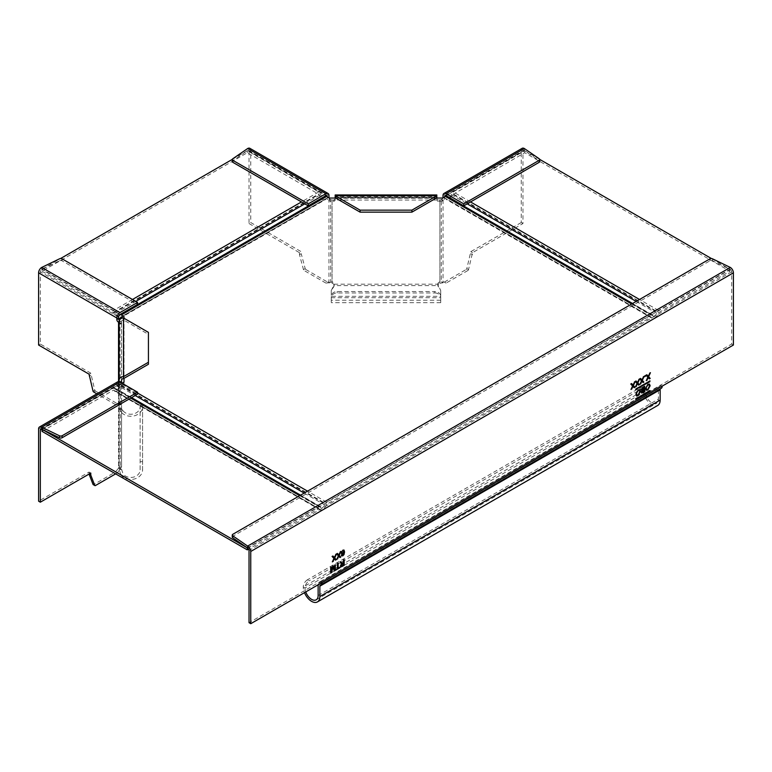 <?xml version="1.0" encoding="UTF-8"?>
<svg xmlns="http://www.w3.org/2000/svg" width="772" height="772" viewBox="0 0 772 772"><rect width="100%" height="100%" fill="white"/><g stroke="black" fill="none" stroke-linecap="round" stroke-linejoin="round"><path stroke-width="0.58" stroke-dasharray="3.86 2.9" d="M119.94 384.012A1.959 1.129 -120 0 0 118.965 383.916A1.959 1.129 -120 0 0 118.56 384.813L41.707 429.174L119.94 384.012L137.561 394.183M119.11 381.667L119.11 385.218A1.959 1.129 180 0 1 118.541 386.019L118.222 386.203A1.959 1.129 120 0 1 117.238 386.299A1.959 1.129 120 0 1 116.833 385.402L116.833 383.809A4.4 2.538 60 0 1 117.74 381.802M118.541 468.141L115.453 471.981L117.18 472.985L120.268 469.144L118.541 468.141L120.307 469.106L121.551 466.944L121.551 468.179L119.11 468.179L119.11 466.944L118.541 468.141L118.541 386.019L119.95 387.197A1.959 1.129 -60 0 1 118.965 387.293A1.959 1.129 -60 0 1 118.56 386.405L118.56 384.803M95.41 485.559L93.682 484.555L115.453 471.981M89.05 474.066L89.05 472.068L38.6 501.192M117.18 472.985L115.655 473.863M90.778 473.062L89.05 472.068M119.11 385.218L119.11 467.108L121.551 467.108L121.551 385.218A4.4 2.538 0 0 1 120.268 387.013L120.268 469.144A5.057 3.783 -22.4 0 0 120.307 469.106M121.551 408.369L121.551 468.179A10.104 9.563 -176.4 0 0 121.648 469.482L123.028 473.969L120.972 475.05A11.725 9.573 180 0 0 134.145 479.065A11.725 9.573 180 0 0 142.569 469.878L142.569 406.68A11.725 9.573 0 0 1 134.145 415.867A11.725 9.573 0 0 1 120.972 411.852L123.028 410.772L121.648 409.218L121.551 404.846L119.11 404.846L119.11 408.369L121.551 408.369M121.551 382.951L121.551 385.218M121.551 380.239L121.551 321.557L121.551 404.846L120.307 403.302A5.057 1.66 -15.6 0 0 120.268 403.293L117.18 403.573L115.453 404.567L118.541 404.287L119.11 404.846L119.11 322.957L119.11 323.979L121.551 323.979M123.028 410.772A9.283 7.585 180 0 0 133.45 413.956A9.283 7.585 180 0 0 140.118 406.68L140.118 469.878A9.283 7.585 0 0 1 133.45 477.144A9.283 7.585 0 0 1 123.028 473.969M120.972 475.05L119.226 469.772A12.381 11.474 2.5 0 1 119.11 468.179L119.11 408.369L120.972 411.852M118.541 381.59L118.541 404.287L120.307 403.302M118.541 404.287L120.268 403.293L119.95 320.978A1.959 1.129 -120 0 1 119.322 320.448M93.682 391.993L95.41 390.999A0.975 0.56 60 0 1 94.753 390.101L90.778 373.165L40.327 344.042L40.327 271.821A1.959 1.129 120 0 1 41.707 269.428L59.502 260.811L59.502 258.813M95.41 390.999L117.18 403.573M41.707 267.43L41.707 269.428L119.94 314.59M38.6 345.036L40.327 344.042M115.453 404.567L96.876 393.845M90.778 373.165L89.05 374.159M89.05 376.167L90.778 375.173M62.136 258.881L62.136 260.868L137.561 304.419M62.136 260.868A1.959 1.129 0 0 0 59.502 260.811M121.551 322.957A4.4 2.538 0 0 0 120.268 321.162L119.11 321.827M119.11 321.557L119.11 323.979M121.551 321.557A1.959 1.592 180 0 1 123.51 319.955L123.51 317.967M123.51 378.647L123.51 319.955L148.427 334.353L148.427 332.356M148.427 364.259L148.427 334.353M119.226 469.772L121.648 469.482M140.118 469.878L140.118 404.2L140.118 406.68L142.569 406.68L142.569 404.2L142.569 469.878L140.118 469.878M649.841 380.914L635.684 388.76L635.617 389.59M232.256 537.08A1.959 1.129 180 0 1 232.835 536.279L709.864 260.868A1.959 1.129 180 0 1 712.498 260.801L730.293 269.428A1.959 1.129 -120 0 1 731.673 271.821L731.673 344.032L660.494 385.132L662.222 386.125M731.673 344.032L733.4 345.036M321.934 582.59L320.206 581.596L249.028 622.686M247.648 548.072L730.293 269.428L730.293 267.43M305.76 591.931A9.283 5.356 60 0 1 305.008 587.974A5.867 3.387 120 0 1 309.147 580.795L307.42 579.801L639.419 388.123A5.867 3.387 -60 0 1 642.343 387.833A5.867 3.387 -60 0 1 643.558 390.516A11.725 6.774 60 0 0 648.683 402.318A11.725 6.774 60 0 0 657.715 405.464M642.343 387.833L644.07 388.827A5.867 3.387 120 0 1 645.286 391.52A9.283 5.356 -120 0 0 649.339 400.861A9.283 5.356 -120 0 0 656.499 403.351A9.283 5.356 -120 0 0 658.419 399.095L658.419 388.721A4.883 2.818 60 0 1 659.433 386.483A4.883 2.818 60 0 1 659.799 386.328A2.441 1.409 -120 0 0 659.983 386.251A2.441 1.409 -120 0 0 660.494 385.132L320.206 581.596A2.441 1.409 60 0 1 319.704 582.715A2.441 1.409 60 0 1 319.521 582.792A4.883 2.818 -120 0 0 319.145 582.947A4.883 2.818 -120 0 0 318.151 584.771M307.42 579.801A5.867 3.387 -60 0 0 303.28 586.981A11.725 6.774 -120 0 0 304.486 592.664M661.208 388.364A4.883 2.818 60 0 1 660.842 388.519A2.441 1.409 -120 0 0 660.649 388.605A2.441 1.409 -120 0 0 660.388 388.837M644.07 388.827A5.867 3.387 120 0 0 641.146 389.117L309.147 580.795M340.162 551.826L338.512 554.759M340.992 551.343L339.883 551.662M338.551 556.072L339.641 557.384M338.377 555.85L336.563 559.169M336.592 553.891L338.097 555.695M337.412 553.408L336.312 553.727M334.633 565.201L334.353 569.775M335.318 564.814L334.353 565.046M332.713 566.841L334.015 570.826M330.667 567.497L330.387 572.921M331.342 567.102L330.387 567.333M332.635 566.358L331.072 571.666M333.35 565.944L332.356 566.194M343.501 560.086L343.222 562.431L341.928 563.02M344.187 559.69L343.222 559.922M340.462 565.915L340.703 566.706M341.263 563.56L340.182 565.76M340.066 562.064L340.857 563.155M340.848 561.62L339.786 561.91M343.222 563.077L343.222 564.863L341.784 565.702L340.867 565.345M649.841 390.487L635.684 398.342L635.617 399.163M638.82 379.399L637.17 382.333M639.65 378.917L638.541 379.235M637.209 383.645L638.309 384.958M637.035 383.423L635.221 386.743M635.25 381.455L636.755 383.259M636.07 380.982L634.97 381.3M645.382 375.607L644.485 375.8M635.896 394.058L636.446 395.708M638.193 389.879L635.617 393.894M639.65 389.619L637.913 389.715M639.148 390.333L639.525 391.568L637.913 394.801L636.968 394.994M645.575 388.47L646.125 390.121M647.862 384.292L645.296 388.306M649.329 384.031L647.592 384.128M648.827 384.745L649.204 385.981L647.583 389.213L646.637 389.406M641.107 389.86L641.744 390.516L641.021 392.137L641.532 392.987M644.707 386.183L642.613 387.071L640.828 389.706L641.744 390.516M643.742 387.062L643.742 389.001L641.513 389.32M643.742 389.648L643.742 391.365L641.696 391.674M649.609 373.165L647.959 376.099M650.439 372.683L649.329 373.001M647.997 377.411L649.098 378.724M647.824 377.19L646.01 380.509M646.039 375.231L647.554 377.035M646.859 374.748L645.759 375.067M643.288 376.813L641.638 379.756M644.118 376.34L643.008 376.659M641.677 381.069L642.767 382.381M641.503 380.847L639.689 384.157M639.718 378.878L641.223 380.683M640.538 378.405L639.438 378.714M634.352 381.976L632.702 384.91M635.182 381.493L634.073 381.812M632.741 386.222L633.841 387.534M632.567 386L630.753 389.32M630.782 384.031L632.297 385.836M631.602 383.559L630.502 383.877M337.489 563.56L337.21 568.337L335.656 569.234L335.936 569.717M338.165 563.164L337.21 563.396M339.719 567.208L337.895 567.941M342.015 554.846L341.118 555.107L341.784 556.033M341.388 555.251L342.517 555.734M342.826 555.222L341.735 554.672M343.357 554.75L342.556 555.068M343.694 552.414L343.077 554.595M341.33 552.984L341.649 553.978M342.865 550.195L341.05 552.829M343.849 549.992L342.585 550.031M342.633 550.648L343.656 551.343L342.652 553.07L341.678 552.443M335.695 554.402L334.044 557.345M336.524 553.92L335.415 554.238M334.083 558.648L335.183 559.97M333.909 558.426L332.095 561.746M332.124 556.467L333.629 558.272M332.944 555.985L331.844 556.303M452.942 194.428L524.699 152.721L729.945 271.223L658.198 312.911L452.942 194.428L449.372 199.398L446.679 199.668L445.463 198.472L442.732 200.044L442.732 198.047M449.227 197.487A2.934 1.689 120 0 0 451.321 194.679A2.934 1.689 -60 0 1 453.28 191.958L524.699 150.723L524.699 152.721M446.93 196.329A2.934 1.689 -60 0 1 447.413 196.937A2.934 1.689 120 0 0 447.905 197.555A2.934 1.689 120 0 0 449.063 197.555M123.057 317.987L124.012 318.537L124.012 384.051L121.291 385.624L117.383 391.076L114.681 391.336L113.802 390.236L319.048 508.719A5.375 3.107 120 0 0 319.936 509.838A5.375 3.107 120 0 0 326.209 504.579L651.037 317.041L445.463 198.472L651.037 317.041A5.375 3.107 120 0 0 651.935 318.17A5.375 3.107 120 0 0 658.198 312.911M524.699 150.723L539.724 159.399M711.456 258.552L729.945 269.225L658.526 310.46A2.934 1.689 120 0 0 656.576 313.181A2.934 1.689 -60 0 1 653.151 316.047A2.934 1.689 -60 0 1 652.658 315.439A2.934 1.689 120 0 0 652.176 314.822A2.934 1.689 120 0 0 650.709 314.966L326.537 502.128A2.934 1.689 120 0 0 324.578 504.859A2.934 1.689 -60 0 1 321.162 507.725A2.934 1.689 -60 0 1 320.67 507.107A2.934 1.689 120 0 0 320.187 506.5A2.934 1.689 120 0 0 318.72 506.644L247.329 547.859M729.945 269.225L729.945 271.223M42.055 431.374L113.474 390.14L318.72 508.642L248.623 549.104M436.315 198.047L335.685 198.047M122.015 383.211L121.291 383.636A2.934 1.689 -60 0 0 119.332 386.357L135.225 395.534M124.012 318.257L124.012 378.348M118.734 316.105A2.934 1.689 60 0 1 115.424 313.181A2.934 1.689 -120 0 0 113.474 310.46L42.055 269.225L42.055 271.223L247.301 152.721L319.048 194.409A5.375 3.107 60 0 0 325.311 199.668L121.715 317.215M124.012 318.537L124.012 316.549M42.055 271.223L113.793 312.911A5.375 3.107 -120 0 0 118.56 318.363M42.055 269.225L60.534 258.552M232.275 159.399L247.301 150.723L318.72 191.958A2.934 1.689 60 0 1 320.67 194.679A2.934 1.689 -120 0 0 322.773 197.487M247.301 150.723L247.301 152.721M442.732 200.044L329.258 200.044L326.209 198.549A5.375 3.107 60 0 1 325.311 199.668M124.012 384.051L124.012 382.053M42.084 429.357L113.474 388.142A2.934 1.689 -60 0 1 114.931 387.998A2.934 1.689 -60 0 1 115.424 388.615A2.934 1.689 120 0 0 115.916 389.223A2.934 1.689 120 0 0 119.332 386.357M120.953 386.096L326.209 504.579M329.258 200.044L329.258 198.047M322.937 197.555A2.934 1.689 -120 0 0 324.095 197.555A2.934 1.689 -120 0 0 324.578 196.937A2.934 1.689 60 0 1 325.07 196.329M232.719 158.8L232.719 160.798L247.648 150.53L325.88 195.692L249.028 151.322A1.959 1.129 120 0 0 248.623 150.434A1.959 1.129 120 0 0 247.648 150.53L247.648 148.533M232.719 160.798A1.959 1.129 0 0 0 232.266 161.522M249.848 148.311A4.4 2.538 -60 0 1 250.755 150.328L250.755 222.548L301.205 251.672L301.205 253.679L299.478 254.673L303.464 269.602A0.975 0.56 -120 0 0 304.11 270.509L305.837 269.505L327.608 282.079L325.88 283.073L328.968 282.803L330.705 281.799L327.608 282.079M329.181 197.999A1.959 1.129 -120 0 0 330.377 199.485L328.65 200.488A1.959 1.129 60 0 1 327.27 198.095L327.26 196.889M305.837 269.505A0.975 0.56 60 0 1 305.191 268.608L301.205 253.679M249.028 151.322L249.028 223.542L250.755 222.548M249.028 223.542L299.478 252.666L301.205 251.672M325.88 283.073L304.11 270.509M299.478 254.673L299.478 252.666M335.173 198.047L335.173 199.813A1.959 1.592 0 0 1 333.224 201.415L332.076 201.415A4.4 2.538 0 0 1 328.968 200.672L328.968 282.803A5.057 1.679 -15.8 0 0 329.007 282.803L332.076 283.295A2.934 2.393 0 0 1 334.199 285.601L334.199 284.192A2.934 2.393 180 0 0 332.076 281.886L329.007 282.803M436.817 198.047L436.817 199.813A1.959 1.592 0 0 0 438.776 201.415L438.776 200.006A1.959 1.592 180 0 1 436.817 198.404L436.817 196.812L436.817 198.221L335.173 198.221L335.173 196.812L335.173 198.404A1.959 1.592 180 0 1 333.224 200.006L332.076 200.006L332.076 283.295L332.076 201.415M438.776 201.415L439.915 201.415A4.4 2.538 0 0 0 443.031 200.672L443.35 200.488A1.959 1.129 -60 0 0 444.73 198.095L443.697 197.497M331.265 290.436L333.803 285.621A12.381 1.467 101.4 0 1 334.199 284.192L437.801 284.192L440.725 290.552L437.801 285.601A2.934 2.393 0 0 1 439.915 283.295L439.915 281.886A2.934 2.393 180 0 0 437.801 284.192L437.801 285.601L334.199 285.601A10.104 1.486 -75.8 0 0 333.803 286.73L331.265 290.436L331.265 302.692L331.265 290.552M440.725 290.552L440.725 296.323A5.867 4.786 0 0 0 434.868 291.536L434.868 292.945L337.132 292.945A5.867 4.786 180 0 0 331.265 297.731L440.725 297.731L440.725 302.692L440.725 290.436M439.915 201.415L439.915 283.295L442.993 282.803A5.057 1.679 15.8 0 0 443.031 282.803L446.11 283.073L444.382 282.079L439.915 281.886L439.915 200.006A1.959 1.129 180 0 0 441.304 199.668L441.623 199.485A1.959 1.129 120 0 0 442.819 197.999M441.294 281.799L443.031 282.803L443.031 200.672L441.304 199.668L441.294 281.799L442.993 282.803M444.382 282.079L466.163 269.505L467.89 270.509A0.975 0.56 120 0 0 468.536 269.602L472.522 252.666L522.962 223.542L522.962 151.322A1.959 1.129 -120 0 1 523.368 150.434A1.959 1.129 -120 0 1 524.352 150.53L539.281 160.798L539.281 158.8M467.89 270.509L446.11 283.073M444.73 196.889L444.73 198.095M524.352 148.533L524.352 150.53L446.12 195.692L522.962 151.322M522.962 223.542L521.235 222.548L521.235 150.328A4.4 2.538 60 0 1 522.152 148.311M521.235 222.548L470.795 251.672L466.809 268.608A0.975 0.56 -60 0 1 466.163 269.505M472.522 252.666L470.795 251.672M470.795 253.679L472.522 254.673M539.734 161.522A1.959 1.129 -0 0 0 539.281 160.798M438.776 200.006L439.915 200.006M436.817 198.404L436.817 199.813M335.173 194.949L335.173 196.812L436.817 196.812L436.817 194.949M436.817 197.757L335.173 197.757M335.173 199.813L335.173 198.404M332.076 200.006A1.959 1.129 180 0 1 330.696 199.668L330.705 281.799M333.803 285.621L333.803 286.73M434.868 292.945A5.867 4.786 180 0 1 440.725 297.731L440.725 296.323L331.265 296.323A5.867 4.786 0 0 1 337.132 291.536L434.868 291.536M116.833 383.809L38.6 428.981M119.226 409.507L121.648 409.218M118.56 316.983L40.327 271.821M119.11 321.461L119.95 320.978M93.026 391.095L94.753 390.101M121.551 323.622L119.11 323.622M119.11 323.15L121.551 323.15M119.11 384.562L121.551 384.562M119.95 387.197L118.222 386.203M116.833 385.402L118.56 386.405M142.569 461.704L140.118 461.704M140.118 405.271L142.569 405.271M731.673 271.821L249.028 550.475M709.864 260.868L709.864 258.881M712.498 258.813L712.498 260.801M303.28 586.981L305.008 587.974L645.286 391.52L643.558 390.516L303.28 586.981M318.132 595.559L658.419 399.095M639.419 388.123L641.146 389.117M660.842 388.519L320.554 584.983M659.799 386.328L319.521 582.792M658.419 388.721L318.132 585.186M232.835 534.282L232.835 536.279M453.28 193.955L658.526 312.448M658.526 310.46L639.525 299.488M470.553 201.936L453.28 191.958M451.321 194.679L467.214 203.856M636.186 301.408L656.576 313.181M447.413 196.937L652.658 315.439M631.708 303.994L650.709 314.966M326.537 502.128L307.536 491.156M137.561 393.025L121.291 383.636M318.72 191.958L301.437 201.936M132.475 299.488L113.474 310.46M113.474 312.448L318.72 193.955M113.793 312.911L319.048 194.409M121.175 316.925L326.209 198.549M326.537 198.472L121.291 316.964M121.291 385.624L326.537 504.126M113.474 388.142L130.748 398.12M299.71 495.672L318.72 506.644M115.424 388.615L320.67 507.107M304.197 493.086L324.578 504.859M119.332 315.439L324.578 196.937M115.424 313.181L135.814 301.408M304.776 203.856L320.67 194.679M328.988 195.49L250.755 150.328M303.464 269.602L305.191 268.608M438.187 285.621L438.187 286.73M441.623 199.485L443.35 200.488M521.235 150.328L443.012 195.49M466.809 268.608L468.536 269.602M333.224 200.006L333.224 201.415M328.65 200.488L330.377 199.485M328.303 197.497L327.27 198.095M337.132 292.945L337.132 291.536M40.733 429.078L118.965 383.916M119.11 466.944L121.551 466.944M117.238 386.299L118.965 387.293M142.569 404.2L140.118 404.2M316.211 599.805L656.499 403.351M320.37 585.06L660.649 388.605M319.704 582.715L659.983 386.251M319.145 582.947L659.433 386.483M653.151 316.047L447.905 197.555M652.176 314.822L632.567 303.502M326.295 198.443L121.04 316.945M320.187 506.5L300.569 495.18M131.607 397.628L114.931 387.998M321.162 507.725L115.916 389.223M318.961 508.613L113.716 390.121M319.936 509.838L114.69 391.336M650.95 316.945L445.705 198.443M651.935 318.17L446.679 199.668M324.095 197.555L118.849 316.047M248.623 150.434L326.855 195.596M440.725 300.24L331.265 300.24M445.145 195.596L523.368 150.434M335.173 197.391L436.817 197.391M440.725 302.692L331.265 302.692"/><path stroke-width="1.16" d="M137.561 392.195L137.561 394.183L62.136 437.734L62.136 435.736L137.561 392.195L119.94 382.015L41.707 427.186L59.502 435.804L59.502 437.792L41.707 429.174L41.707 427.186A4.4 2.538 -120 0 0 39.507 426.964A4.4 2.538 -120 0 0 38.6 428.981L38.6 501.192L40.327 502.196L90.778 473.062L90.778 475.07L94.753 485.405A0.975 0.56 120 0 0 95.41 485.559L115.655 473.863M62.136 435.736A1.959 1.129 180 0 1 59.502 435.804M59.502 437.792A1.959 1.129 0 0 0 62.136 437.734M39.507 426.964L117.74 381.802A4.4 2.538 60 0 1 119.94 382.015M93.441 484.642A0.975 0.56 -60 0 1 93.026 484.411L89.05 474.076L90.778 475.07M40.327 429.975A1.959 1.129 60 0 1 40.733 429.078A1.959 1.129 60 0 1 41.707 429.174L40.327 429.975L40.327 502.196M123.51 378.647L123.51 376.649L148.427 362.261L148.427 364.259L123.51 378.647A1.959 1.592 0 0 0 121.551 380.239L121.551 382.951M96.876 393.845L93.682 391.993A0.975 0.56 -120 0 1 93.026 391.095L89.05 374.159L38.6 345.036L38.6 272.815A4.4 2.538 -60 0 1 41.707 267.43L119.94 312.592L137.561 302.421L137.561 304.419L119.94 314.59A1.959 1.129 -60 0 0 118.56 316.983L118.56 318.585A1.959 1.129 -120 0 0 119.322 320.448M119.94 312.592A4.4 2.538 120 0 0 116.833 317.987L116.833 319.579A1.959 1.129 60 0 0 118.222 321.972L119.11 321.461M119.11 321.827L118.222 321.972M137.561 302.421L62.136 258.881A1.959 1.129 180 0 0 59.502 258.813L41.707 267.43M118.541 381.59L118.541 322.156A1.959 1.129 180 0 1 119.11 322.957M148.427 362.261L148.427 332.356L123.51 317.967A4.4 3.59 0 0 0 119.11 321.557L119.11 381.667M123.51 317.967L123.51 376.649A4.4 3.59 180 0 0 119.11 380.239M635.617 389.59L649.841 380.914M635.954 389.715L635.954 388.924L650.024 380.914L649.783 381.744L635.684 389.561M662.222 386.125L733.4 345.036L733.4 272.815A4.4 2.538 60 0 0 730.293 267.43L712.498 258.813A1.959 1.129 0 0 0 709.864 258.881L232.835 534.282A1.959 1.129 0 0 0 232.256 535.083A1.959 1.129 0 0 0 232.719 535.807L247.648 546.084L247.648 548.072A1.959 1.129 60 0 1 249.028 550.475L249.028 622.686L250.755 623.689L321.934 582.59A4.883 2.818 -120 0 1 320.92 584.829L661.208 388.364A4.883 2.818 60 0 0 662.222 386.125L321.934 582.59M730.293 267.43L247.648 546.084A4.4 2.538 -120 0 1 250.755 551.469L250.755 623.689M340.742 557.075L339.921 557.548L338.831 556.236L336.833 559.333L338.377 555.85L336.592 553.891L337.412 553.408L338.59 554.701A58.334 33.678 -60 0 1 338.783 554.923L340.992 551.343L339.207 555.377L340.742 557.075L338.927 555.222L340.529 551.613M334.633 569.929L333.35 565.944L332.635 566.358L331.342 571.83L331.342 567.102L330.667 567.497L330.667 573.085L331.68 572.496L332.993 566.995L334.286 570.99L335.318 570.392L335.318 564.814L334.633 565.201L334.633 569.929L333.157 566.059M332.751 568.028L331.68 572.496M341.263 563.56L340.857 563.155L341.745 563.676L340.462 565.915L340.838 566.812L342.083 566.484L344.187 565.278L344.187 559.69L343.501 560.086L343.501 562.595L342.469 563.164L341.446 562.45L342.469 563.164M340.857 563.155L340.066 562.064L340.848 561.62L341.446 562.45L340.732 561.678M649.503 391.153L635.617 399.095L649.841 390.487M649.783 391.317L635.954 399.298M639.399 384.639L638.579 385.122L637.489 383.8L635.491 386.897L637.035 383.423L635.25 381.455L636.07 380.982L637.247 382.275A58.334 33.678 -60 0 1 637.45 382.497L639.65 378.917L637.865 382.951L639.399 384.639L637.585 382.796L639.187 379.187M644.765 375.964L644.765 376.678L645.382 376.321L645.382 375.607L644.765 375.964M635.896 394.058L638.193 389.879L639.795 389.677L640.49 391.336L638.193 395.602L636.572 395.795L635.896 394.058M645.575 388.47L647.862 384.292L649.464 384.089L650.159 385.759L647.862 390.024L646.241 390.207L645.575 388.47M644.707 391.771L642.893 392.823L641.291 392.292L642.014 390.671L641.107 389.86L642.883 387.235L644.707 386.183L644.707 391.771L644.427 386.347M641.657 393.083L641.291 392.292M650.198 378.415L649.368 378.888L648.277 377.576L646.289 380.673L647.824 377.19L646.039 375.231L646.859 374.748L648.036 376.041A58.334 33.678 -60 0 1 648.239 376.263L650.439 372.683L648.654 376.726L650.198 378.415L648.374 376.562L649.976 372.953M643.867 382.063L643.047 382.536L641.947 381.223L639.959 384.321L641.503 380.847L639.718 378.878L640.538 378.405L641.715 379.699A58.334 33.678 -60 0 1 641.908 379.911L644.118 376.34L642.333 380.374L643.867 382.063L642.053 380.21L643.645 376.601M634.941 387.226L634.111 387.698L633.021 386.376L631.033 389.474L632.567 386L630.782 384.031L631.602 383.559L632.779 384.852A58.334 33.678 -60 0 1 632.982 385.074L635.182 381.493L633.397 385.527L634.941 387.226L633.117 385.373L634.719 381.764M337.489 563.56L337.489 568.501L335.936 570.035L339.719 567.854L339.719 567.208L338.165 568.105L338.165 563.164L337.489 563.56M344.032 554.537L342.787 555.888L341.388 555.251L343.357 554.75L343.936 552.559L342.758 553.978L341.774 554.064L341.33 552.984L342.865 550.195L344.003 550.06L344.553 551.903L344.032 554.537L343.849 549.992M341.504 555.869L341.388 555.251M336.274 559.652L335.453 560.125L334.363 558.812L332.375 561.91L333.909 558.426L332.124 556.467L332.944 555.985L334.122 557.288A58.334 33.678 -60 0 1 334.324 557.5L336.524 553.92L334.739 557.963L336.274 559.652L334.459 557.799L336.061 554.19M247.648 548.072L232.719 537.804A1.959 1.129 180 0 1 232.256 537.08L232.256 535.083M318.151 584.771A4.883 2.818 -120 0 0 318.132 585.186L318.132 595.559A9.283 5.356 60 0 1 316.211 599.805A9.283 5.356 60 0 1 305.76 591.931M304.486 592.664A11.725 6.774 -120 0 0 317.437 601.919A11.725 6.774 -120 0 0 319.859 596.553L319.859 586.18A2.441 1.409 60 0 1 320.37 585.06A2.441 1.409 60 0 1 320.554 584.983A4.883 2.818 -120 0 0 320.92 584.829M660.388 388.837A2.441 1.409 -120 0 0 660.147 389.715L660.147 400.089A11.725 6.774 60 0 1 657.715 405.464L317.437 601.919M339.728 557.336L340.471 556.911M338.831 556.236L338.512 556.95M337.673 558.851L338.233 556.786M338.783 554.923L338.512 554.759A58.334 33.678 120 0 0 338.31 554.547L337.325 553.456M335.318 570.392L335.038 564.969M334.199 570.72L335.038 570.238M332.993 566.995L332.471 567.864M330.667 572.766L331.4 572.332M331.342 571.83L331.072 567.266M344.187 565.278L343.907 559.854M340.703 566.706L343.907 565.114M341.745 563.676L341.089 563.454M342.189 563L341.176 562.286L342.189 563M343.501 563.232L340.867 565.345L341.784 565.702L340.867 565.345L343.222 563.077L343.501 565.027L342.064 565.857L341.147 565.509L342.064 565.857M638.386 384.91L639.129 384.485M637.489 383.8L637.17 384.514M636.331 386.415L636.89 384.36M637.45 382.497L637.17 382.333A58.334 33.678 120 0 0 636.968 382.121L635.983 381.03M645.382 376.321L645.112 375.761M640.49 391.336L639.65 389.619M638.193 395.602L640.21 391.182M636.446 395.708L637.913 395.447M636.968 394.994L636.302 393.508L637.923 390.362L639.148 390.333M636.582 393.672L637.093 395.081L638.183 394.965L639.805 391.722L639.293 390.391L638.193 390.516L636.302 393.508M650.159 385.759L649.329 384.031M647.862 390.024L649.889 385.595M646.125 390.121L647.583 389.86M646.637 389.406L645.981 387.92L647.592 384.774L648.827 384.745M646.251 388.084L646.762 389.493L647.862 389.377L649.484 386.135L648.972 384.813L647.872 384.929L645.981 387.92M641.532 392.987L644.427 391.616M642.603 387.727L644.022 387.226L644.022 389.156L642.96 389.773L641.735 389.87L642.188 387.988L642.873 387.882L641.513 389.32L642.68 389.619M642.825 391.896L641.696 391.674L642.169 390.622L644.022 389.802L644.022 391.52L641.976 391.829L643.095 392.051M642.179 392.35L642.169 390.622M642.873 387.882L644.022 387.226M644.022 389.802L642.439 390.777M649.184 378.676L649.918 378.251M648.277 377.576L647.959 378.29M647.119 380.191L647.689 378.126M648.239 376.263L647.959 376.099A58.334 33.678 120 0 0 647.766 375.887L646.772 374.796M642.854 382.333L643.587 381.908M641.947 381.223L641.638 381.937M640.799 383.838L641.358 381.783M641.908 379.911L641.638 379.756A58.334 33.678 120 0 0 641.436 379.534L640.451 378.454M633.928 387.486L634.661 387.062M633.021 386.376L632.702 387.09M631.863 388.992L632.432 386.936M632.982 385.074L632.702 384.91A58.334 33.678 120 0 0 632.509 384.697L631.515 383.607M338.165 568.105L337.895 563.319M339.719 567.854L339.439 567.372M335.936 569.717L339.439 567.69M342.787 555.888L343.752 554.383M341.658 555.937L342.517 555.734M342.237 555.28L341.735 554.672M342.758 553.978L343.656 552.405M341.649 553.978L342.488 553.813M342.652 553.07L341.678 552.443L342.633 550.648L343.656 551.343L342.633 550.648L341.678 552.443L342.652 553.07M342.932 553.234L341.948 552.607L342.932 553.234L343.936 551.497L342.903 550.812L343.936 551.497M335.27 559.912L336.003 559.488M334.363 558.812L334.044 559.526M333.205 561.427L333.765 559.362M334.324 557.5L334.044 557.345A58.334 33.678 120 0 0 333.842 557.123L332.857 556.043M436.315 198.047L442.732 198.047L445.463 196.474A2.934 1.689 -60 0 1 446.93 196.329L632.567 303.502M539.724 159.399L711.456 258.552M248.623 549.104L247.301 549.876L42.055 431.374L42.084 429.357L247.301 547.879L247.301 549.876M335.685 198.047L329.258 198.047L326.537 196.474A2.934 1.689 60 0 0 325.07 196.329L119.824 314.822A2.934 1.689 -120 0 1 121.291 314.966L124.012 316.549L124.012 318.257M124.012 378.348L124.012 382.053L122.015 383.211M119.824 314.822A2.934 1.689 -120 0 0 119.332 315.439A2.934 1.689 60 0 1 118.849 316.047A2.934 1.689 60 0 1 118.734 316.105M118.56 318.363A5.375 3.107 -120 0 0 120.065 318.17A5.375 3.107 -120 0 0 120.963 317.041L123.057 317.987M60.534 258.552L232.275 159.399M247.648 148.533L232.719 158.8A1.959 1.129 180 0 0 232.266 159.534L232.266 161.522A1.959 1.129 0 0 0 232.835 162.323L232.835 160.325L308.26 203.876L325.88 193.695L247.648 148.533A4.4 2.538 -60 0 1 249.848 148.311L328.081 193.482A4.4 2.538 120 0 0 325.88 193.695M232.835 160.325A1.959 1.129 180 0 1 232.266 159.534M325.88 195.692L327.26 196.493A1.959 1.129 -60 0 0 326.855 195.596A1.959 1.129 -60 0 0 325.88 195.692L308.26 205.863L232.835 162.323M308.26 205.863L308.26 203.876M329.181 197.999A1.959 1.129 -120 0 1 328.997 197.092L328.988 195.499A4.4 2.538 120 0 0 328.081 193.482M446.12 193.695A4.4 2.538 -120 0 0 443.919 193.482L522.152 148.311A4.4 2.538 60 0 1 524.352 148.533L446.12 193.695L463.74 203.876L539.165 160.325L539.165 162.323L463.74 205.863L446.12 195.692A1.959 1.129 60 0 0 445.145 195.596A1.959 1.129 60 0 0 444.74 196.493L444.73 196.889M443.919 193.482A4.4 2.538 -120 0 0 443.012 195.49M443.003 195.499L443.003 197.092A1.959 1.129 120 0 1 442.819 197.999M539.165 162.323A1.959 1.129 -0 0 0 539.734 161.522L539.734 159.534A1.959 1.129 180 0 0 539.281 158.8L524.352 148.533M539.734 159.534A1.959 1.129 180 0 1 539.165 160.325M463.74 205.863L463.74 203.876M436.817 198.047L436.817 194.949L335.173 194.949L335.173 195.76L360.099 210.148L411.901 210.148L436.817 195.76L335.173 195.76L335.173 197.757L360.099 212.146L411.901 212.146L411.901 210.148M436.817 197.757L411.901 212.146M360.099 212.146L360.099 210.148M94.753 485.405L93.026 484.411M118.56 318.585L116.833 319.579M38.6 272.815L116.833 317.987M121.551 381.831L119.583 381.831M250.755 551.469L733.4 272.815M660.147 400.089L319.859 596.553M319.859 586.18L660.147 389.715M232.719 537.804L232.719 535.807M639.525 299.488L470.553 201.936M467.214 203.856L636.186 301.408M445.463 196.474L631.708 303.994M121.291 314.966L326.537 196.474M307.536 491.156L137.561 393.025M301.437 201.936L132.475 299.488M130.748 398.12L299.71 495.672M135.225 395.534L304.197 493.086M135.814 301.408L304.776 203.856M444.73 196.493L446.12 195.692M443.697 197.497L443.003 197.092M328.997 197.092L328.303 197.497M94.917 485.607L93.19 484.604M121.715 317.215L120.065 318.17M300.569 495.18L131.607 397.628"/></g></svg>
